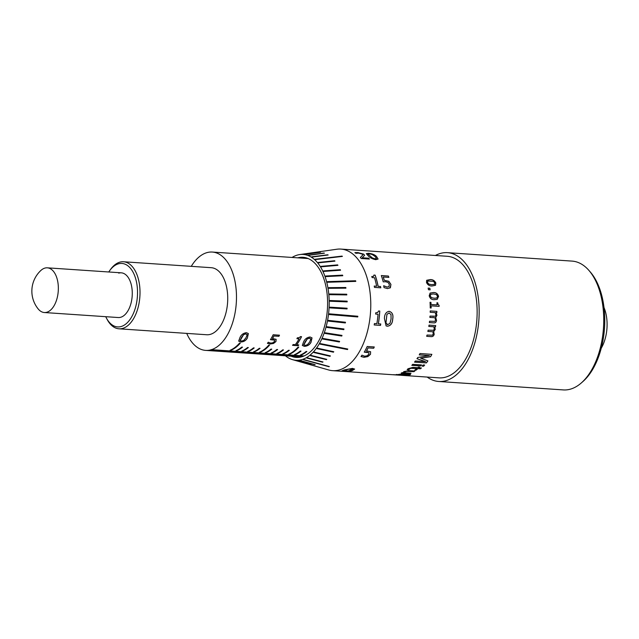 <?xml version="1.0" encoding="UTF-8"?>
<svg xmlns="http://www.w3.org/2000/svg" width="639" height="639" viewBox="0 0 639 639"><rect width="100%" height="100%" fill="white"/><g stroke="black" fill="none" stroke-linecap="round" stroke-linejoin="round"><path stroke-width="0.96" d="M588.902 270.401L590.34 272.046A62.79 34.881 93.9 0 1 595.828 280.058A62.79 34.881 93.9 0 1 582.928 381.531L581.282 382.977A64.555 35.864 -86.1 0 0 594.542 278.636A64.555 35.864 -86.1 0 0 588.902 270.401A64.555 35.864 -86.1 0 0 572.057 261.103L447.476 252.669A64.555 35.864 -86.1 0 0 435.407 255.48M427.171 377.066A64.555 35.864 -86.1 0 0 438.753 381.483L563.334 389.918A64.555 35.864 -86.1 0 0 581.282 382.977M54.187 305.53A22.397 12.445 -86.1 0 0 55.154 273.907A22.397 12.445 -86.1 0 0 47.35 267.829A22.397 12.445 -86.1 0 0 40.784 270.545A28.22 28.22 0 0 0 38.18 308.941A22.397 12.445 -86.1 0 0 44.323 312.527A22.397 12.445 -86.1 0 0 54.187 305.53M291.025 356.171A50.177 27.876 -86.1 0 0 296.192 357.417A50.177 27.876 -86.1 0 0 324.428 326.729A50.177 27.876 -86.1 0 0 320.451 270.92A50.177 27.876 -86.1 0 0 302.974 257.293A50.177 27.876 -86.1 0 0 297.678 257.837M314.308 352.145L330.387 355.915A56.448 31.359 93.9 0 1 330.036 356.298L313.949 352.528A53.213 29.562 -86.1 0 0 314.308 352.145L314.3 352.145A53.213 29.562 93.9 0 1 313.941 352.528L330.028 356.298A56.448 31.359 -86.1 0 0 330.379 355.915L314.3 352.145M347.48 349.549L320.107 344.133A53.213 29.562 -86.1 0 0 320.403 343.614L347.776 349.03A58.604 32.557 93.9 0 1 347.48 349.549L347.472 349.549A58.604 32.557 -86.1 0 0 347.768 349.03L320.395 343.614A53.213 29.562 93.9 0 1 320.099 344.133L347.472 349.549M317.487 348.207L333.766 351.738A56.448 31.359 93.9 0 1 333.438 352.185L317.16 348.654A53.213 29.562 -86.1 0 0 317.487 348.207L317.479 348.199A53.213 29.562 93.9 0 1 317.152 348.654L333.43 352.185A56.448 31.359 -86.1 0 0 333.758 351.73L317.479 348.199M310.905 355.388L326.777 359.35A56.448 31.359 93.9 0 1 326.401 359.653L310.53 355.691A53.213 29.562 -86.1 0 0 310.905 355.388L310.897 355.388A53.213 29.562 93.9 0 1 310.522 355.691L326.393 359.653A56.448 31.359 -86.1 0 0 326.769 359.35L310.897 355.388M307.335 357.872L322.991 361.978A56.448 31.359 93.9 0 1 322.599 362.201L306.952 358.088A53.213 29.562 -86.1 0 0 307.335 357.872L307.327 357.872A53.213 29.562 93.9 0 1 306.944 358.088L322.591 362.201A56.448 31.359 -86.1 0 0 322.983 361.978L307.327 357.872M327.096 326.761L343.966 328.989A56.448 31.359 93.9 0 1 343.782 329.652L326.92 327.424A53.213 29.562 -86.1 0 0 327.096 326.761L327.088 326.761A53.213 29.562 93.9 0 1 326.912 327.424L343.774 329.652A56.448 31.359 -86.1 0 0 343.95 328.989L327.088 326.761M357.736 316.96L329.436 314.556A53.213 29.562 -86.1 0 0 329.516 313.845L357.824 316.257A58.604 32.557 93.9 0 1 357.736 316.96A58.604 32.557 -86.1 0 0 357.816 316.249L329.508 313.845A53.213 29.562 93.9 0 1 329.42 314.556L357.728 316.96M328.526 320.411L345.483 322.248A56.448 31.359 93.9 0 1 345.348 322.943L328.398 321.097A53.213 29.562 -86.1 0 0 328.526 320.411L328.518 320.403A53.213 29.562 93.9 0 1 328.39 321.097L345.34 322.943A56.448 31.359 -86.1 0 0 345.475 322.248L328.518 320.403M325.243 332.807L341.993 335.403A56.448 31.359 93.9 0 1 341.777 336.034L325.027 333.438A53.213 29.562 -86.1 0 0 325.243 332.807L325.235 332.807A53.213 29.562 93.9 0 1 325.019 333.438L341.769 336.034A56.448 31.359 -86.1 0 0 341.985 335.403L325.235 332.807M323.007 338.454L339.613 341.394A56.448 31.359 93.9 0 1 339.357 341.977L322.743 339.037A53.213 29.562 -86.1 0 0 323.007 338.454L322.999 338.454A53.213 29.562 93.9 0 1 322.735 339.037L339.349 341.977A56.448 31.359 -86.1 0 0 339.605 341.394L322.999 338.454M329.7 293.98L346.729 294.22A56.448 31.359 93.9 0 1 346.801 294.914L329.764 294.675A53.213 29.562 -86.1 0 0 329.7 293.98A53.213 29.562 93.9 0 1 329.756 294.675L346.785 294.914A56.448 31.359 -86.1 0 0 346.721 294.22L329.692 293.98M355.795 281.384L327.679 282.254A53.213 29.562 -86.1 0 0 327.519 281.623L355.635 280.761A58.604 32.557 93.9 0 1 355.795 281.384A58.604 32.557 -86.1 0 0 355.627 280.761L327.511 281.623A53.213 29.562 93.9 0 1 327.671 282.246L355.787 281.384M328.837 287.646L345.811 287.494A56.448 31.359 93.9 0 1 345.931 288.165L328.949 288.317A53.213 29.562 -86.1 0 0 328.837 287.646M330.107 300.53L347.161 301.169A56.448 31.359 93.9 0 1 347.177 301.88L330.123 301.241A53.213 29.562 -86.1 0 0 330.107 300.53M330.043 307.191L347.097 308.23A56.448 31.359 93.9 0 1 347.057 308.941L330.012 307.902A53.213 29.562 -86.1 0 0 330.043 307.191A53.213 29.562 93.9 0 1 330.004 307.902L347.049 308.941A56.448 31.359 -86.1 0 0 347.089 308.23L330.036 307.183M323.63 270.88L340.299 269.706A56.448 31.359 93.9 0 1 340.547 270.225L323.877 271.407A53.213 29.562 -86.1 0 0 323.63 270.88A53.213 29.562 93.9 0 1 323.869 271.407L340.539 270.225A56.448 31.359 -86.1 0 0 340.291 269.706L323.622 270.88M325.778 276.008L342.568 275.145A56.448 31.359 93.9 0 1 342.776 275.721L325.978 276.583A53.213 29.562 -86.1 0 0 325.778 276.008A53.213 29.562 93.9 0 1 325.97 276.583L342.768 275.721A56.448 31.359 -86.1 0 0 342.56 275.137L325.77 276M296.216 360.452L311.193 364.709L296.208 360.444A53.213 29.562 93.9 0 1 295.809 360.404A53.213 29.562 -86.1 0 0 296.216 360.452M303.661 359.557L329.333 366.562A58.604 32.557 93.9 0 1 328.933 366.698A58.604 32.557 -86.1 0 0 329.325 366.562L303.653 359.557A53.213 29.562 93.9 0 1 303.253 359.685L328.925 366.698M299.939 360.42L315.139 364.685A56.448 31.359 93.9 0 1 314.739 364.725A56.448 31.359 -86.1 0 0 315.131 364.677L299.923 360.42A53.213 29.562 93.9 0 1 299.523 360.46L314.731 364.725M285.401 355.787A53.029 29.458 -86.1 0 0 292.566 359.661A53.029 29.458 -86.1 0 0 324.987 330.675A53.029 29.458 -86.1 0 0 321.641 268.851A53.029 29.458 -86.1 0 0 299.683 254.578A53.029 29.458 -86.1 0 0 292.055 257.453M292.566 359.661L328.686 369.973A60.929 33.851 -86.1 0 0 332.639 370.668A60.929 33.851 -86.1 0 0 366.922 333.398A60.929 33.851 -86.1 0 0 362.089 265.632A60.929 33.851 -86.1 0 0 340.867 249.082A60.929 33.851 -86.1 0 0 336.857 249.234L299.683 254.578M352.504 370.5C350.476 371.179 347.696 371.395 344.157 371.147L342.041 370.804L344.213 369.941L352.504 368.391L354.629 369.094L352.496 370.412C350.476 371.091 347.696 371.307 344.157 371.059L342.057 370.756M368.096 347.88A60.929 33.851 -86.1 0 1 366.57 350.851L370.604 351.754L370.484 354.341L367.832 356.602L364.006 357.297L361.027 356.522A60.929 33.851 -86.1 0 0 361.946 355.164L364.693 356.235L367.098 355.787L368.823 354.238L368.919 352.704L364.27 352.161A60.929 33.851 -86.1 0 0 367.201 346.482L374.278 346.961A60.929 33.851 -86.1 0 1 373.671 348.255L368.096 347.88L373.631 348.199A60.841 33.803 -86.1 0 0 374.222 346.953M369.046 352.864L366.85 352.001L364.238 352.097M373.927 275.066L375.141 275.145A60.929 33.851 -86.1 0 1 378.144 286.328L380.548 286.488A60.929 33.851 -86.1 0 1 380.796 287.822L374.478 287.398A60.929 33.851 -86.1 0 0 374.222 286.056L376.635 286.224A60.929 33.851 -86.1 0 0 374.526 277.749L372.122 277.582A60.929 33.851 -86.1 0 0 371.786 276.519L373.527 276.375L373.927 275.066M384.271 280.289L388.8 281.344L390.908 284.499L390.437 287.566L387.538 288.612L384.031 287.598A60.929 33.851 -86.1 0 0 383.664 285.721L387.21 287.103L389.055 286.44L389.303 284.363L388.065 282.454L385.589 281.703L383.216 281.855A60.929 33.851 -86.1 0 0 381.315 275.561L388.392 276.04A60.929 33.851 -86.1 0 1 388.847 277.382L383.28 277.007A60.929 33.851 -86.1 0 1 384.271 280.289L388.839 281.296L390.956 284.459L389.942 288.061M378.56 310.985L379.774 311.065A60.929 33.851 -86.1 0 1 378.352 323.821L380.764 323.981A60.929 33.851 -86.1 0 1 380.509 325.395L374.19 324.963A60.929 33.851 -86.1 0 0 374.438 323.558L376.85 323.717A60.929 33.851 -86.1 0 0 378.048 314.22L375.644 314.061A60.929 33.851 -86.1 0 0 375.74 312.791L377.665 312.527L378.56 310.985L379.774 311.065M392.721 319.109C392.506 323.374 390.748 325.738 387.442 326.217L386.108 325.898L384.438 318.565C384.494 314.284 386.084 311.872 389.199 311.337C392.322 312.279 393.496 314.867 392.721 319.109L392.666 319.101C392.458 323.35 390.701 325.722 387.402 326.194L386.084 325.89M388.863 311.329L389.151 311.337C392.274 312.279 393.448 314.859 392.666 319.101M426.684 336.33A60.929 33.851 -86.1 0 0 427.012 335.06L432.419 335.195L433.258 333.957L432.891 331.745L427.858 331.457A60.929 33.851 -86.1 0 0 428.13 330.155L433.53 330.283L434.304 329.005L433.857 326.801L428.809 326.457A60.929 33.851 -86.1 0 0 429.017 325.123L435.678 325.57A60.929 33.851 -86.1 0 1 435.471 326.904L434.728 326.856L435.247 329.444L433.697 331.521L434.185 334.389C433.633 336.05 432.587 336.793 431.037 336.625L426.684 336.33L430.99 336.593C432.539 336.761 433.593 336.018 434.137 334.357L433.649 331.497L435.199 329.42L434.68 326.841L435.423 326.888A60.841 33.803 -86.1 0 0 435.63 325.57M436.884 311.369A60.929 33.851 -86.1 0 1 436.844 312.727L436.11 312.679L436.956 315.339L435.694 317.495L436.549 320.49C436.221 322.248 435.279 323.038 433.721 322.871L429.368 322.575A60.929 33.851 -86.1 0 0 429.536 321.225L434.903 321.353L435.574 320.035L434.927 317.727L429.895 317.439A60.929 33.851 -86.1 0 0 429.999 316.081L435.367 316.201L435.966 314.883L435.239 312.623L430.183 312.279A60.929 33.851 -86.1 0 0 430.223 310.921L436.884 311.369L430.223 310.929M430.942 302.351A60.929 33.851 -86.1 0 1 431.053 304.499L437.036 304.899A60.929 33.851 -86.1 0 0 436.932 302.758L437.723 302.814L438.058 304.515L439.081 305.298A60.929 33.851 -86.1 0 1 439.121 306.385L431.101 305.841A60.929 33.851 -86.1 0 1 431.141 307.998L430.239 307.942A60.929 33.851 -86.1 0 0 430.039 302.295L430.942 302.351L430.047 302.311M434.288 299.675C431.66 299.811 429.967 298.501 429.2 295.761L430.119 293.045L433.37 292.542C436.006 292.406 437.739 293.684 438.578 296.392L437.236 299.324L434.288 299.675M429.823 288.229A60.929 33.851 -86.1 0 1 430.151 289.842L428.457 289.723A60.929 33.851 -86.1 0 0 428.13 288.117L429.823 288.229L428.138 288.157M432.036 285.984C429.456 286.08 427.603 284.89 426.477 282.406L426.66 280.297L430.175 279.586C432.763 279.475 434.656 280.625 435.846 283.045L435.51 285.306L432.036 285.984M420.686 358.263L430.55 356.73A60.929 33.851 -86.1 0 0 431.868 354.341L419.975 353.535A60.929 33.851 -86.1 0 1 419.24 354.893L429.496 355.588L417.786 357.481A60.929 33.851 -86.1 0 1 416.995 358.727L425.622 361.69L415.366 360.995A60.929 33.851 -86.1 0 1 414.527 362.121L426.413 362.92A60.929 33.851 -86.1 0 0 427.906 360.891L420.654 358.199L430.55 356.73M422.107 366.131A60.929 33.851 -86.1 0 0 423.178 364.941L424.679 365.045A60.929 33.851 -86.1 0 1 423.609 366.235L422.107 366.131M411.812 365.332A60.929 33.851 -86.1 0 0 412.698 364.342L421.58 364.941A60.929 33.851 -86.1 0 1 420.694 365.931L411.812 365.332M408.617 369.717L410.709 368.288L416.732 368.543A60.929 33.851 -86.1 0 1 414.735 370.173L415.941 370.253A60.929 33.851 -86.1 0 0 417.938 368.623L420.494 368.799A60.929 33.851 -86.1 0 0 421.428 367.952L418.864 367.776A60.929 33.851 -86.1 0 0 419.511 367.153L418.305 367.074A60.929 33.851 -86.1 0 1 417.658 367.697L412.922 367.369L408.073 368.719L407.171 369.661L408.569 369.757A60.929 33.851 -86.1 0 0 408.617 369.717L410.709 368.288M404.303 372.793L404.87 371.858L406.54 371.315L413.904 371.666A60.929 33.851 -86.1 0 0 414.879 371.019L409.08 370.628L403.8 371.61L403.097 372.705L402.163 372.641A60.929 33.851 -86.1 0 1 401.164 373.088L410.046 373.687A60.929 33.851 -86.1 0 0 411.045 373.248L404.271 372.617M397.57 374.622L405.813 374.622A60.929 33.851 -86.1 0 1 403.688 375.045L404.894 375.133A60.929 33.851 -86.1 0 0 407.019 374.702L409.583 374.877A60.929 33.851 -86.1 0 0 410.589 374.59L408.033 374.422A60.929 33.851 -86.1 0 0 408.736 374.19L407.53 374.111A60.929 33.851 -86.1 0 1 406.827 374.334L402.083 374.015L397.514 374.63A60.929 33.851 -86.1 0 0 397.57 374.622L399.774 374.27M400.373 375.245L332.639 370.668M393.528 374.694L402.53 375.293M401.132 375.301L439.001 377.865A60.929 33.851 -86.1 0 0 473.283 340.595A60.929 33.851 -86.1 0 0 468.451 272.829A60.929 33.851 -86.1 0 0 447.228 256.279L340.867 249.082M438.753 381.483A64.555 35.864 -86.1 0 0 475.081 342.001A64.555 35.864 -86.1 0 0 469.961 270.201A64.555 35.864 -86.1 0 0 447.476 252.669M376.427 256.343L378.08 259.043L375.796 259.674C372.369 258.995 369.821 257.701 368.16 255.784L366.339 253.643L368.527 253.3C372.034 253.651 374.662 254.665 376.427 256.343L378.064 259.075M354.885 252.709L357.832 252.661L363.823 254.274L364.549 255.36L362.201 257.781L368.647 258.212A60.929 33.851 -86.1 0 1 369.39 259.059L361.259 258.507A60.929 33.851 -86.1 0 0 360.356 257.485L362.76 255.049L362.217 254.106L358.655 253.1L355.931 253.308A60.929 33.851 -86.1 0 0 354.909 252.629L357.856 252.573L363.847 254.194L364.526 255.488M311.824 256.822L327.775 254.777A56.448 31.359 93.9 0 1 328.142 255.001L312.191 257.038A53.213 29.562 -86.1 0 0 311.824 256.822M324.029 253.044A56.448 31.359 93.9 0 1 324.412 253.18L308.677 255.32L324.404 253.18A56.448 31.359 -86.1 0 0 324.021 253.044L308.286 255.185A53.213 29.562 93.9 0 1 308.669 255.32L308.669 255.32M316.601 252.165L301.32 254.362A53.213 29.562 -86.1 0 0 300.921 254.41L300.913 254.41A53.213 29.562 93.9 0 1 301.312 254.362L316.601 252.165A56.448 31.359 -86.1 0 0 316.201 252.205L300.913 254.41M320.155 252.181A56.448 31.359 93.9 0 1 320.546 252.229L305.035 254.426L320.538 252.229A56.448 31.359 -86.1 0 0 320.147 252.181L304.635 254.378A53.213 29.562 93.9 0 1 305.027 254.426L305.027 254.426M318.286 262.437L334.628 260.744A56.448 31.359 93.9 0 1 334.948 261.127L318.605 262.821A53.213 29.562 -86.1 0 0 318.286 262.437M342.392 256.407L315.514 259.554A53.213 29.562 -86.1 0 0 315.171 259.25L342.049 256.103A58.604 32.557 93.9 0 1 342.392 256.407A58.604 32.557 -86.1 0 0 342.041 256.103L315.163 259.25A53.213 29.562 93.9 0 1 315.506 259.554L342.384 256.407M321.121 266.335L337.64 264.881A56.448 31.359 93.9 0 1 337.927 265.337L321.409 266.79A53.213 29.562 -86.1 0 0 321.121 266.335M345.923 288.165A56.448 31.359 -86.1 0 0 345.803 287.494L328.821 287.646A53.213 29.562 93.9 0 1 328.941 288.309L345.923 288.165M347.169 301.88A56.448 31.359 -86.1 0 0 347.153 301.169L330.099 300.53A53.213 29.562 93.9 0 1 330.115 301.241L347.169 301.88M337.911 265.337A56.448 31.359 -86.1 0 0 337.632 264.881L321.113 266.335A53.213 29.562 93.9 0 1 321.401 266.79L337.911 265.337M334.94 261.127A56.448 31.359 -86.1 0 0 334.62 260.744L318.278 262.437A53.213 29.562 93.9 0 1 318.597 262.821L334.94 261.127M328.134 255.001A56.448 31.359 -86.1 0 0 327.767 254.777L311.816 256.814A53.213 29.562 93.9 0 1 312.183 257.038L328.134 255.001M295.817 360.404L310.786 364.661A56.448 31.359 -86.1 0 0 311.185 364.709M369.286 259.051A60.841 33.803 -86.1 0 0 368.623 258.292L362.201 257.781M360.324 257.557L362.744 255.089M366.331 253.691L368.511 253.379C372.01 253.739 374.646 254.753 376.403 256.423M368.096 254.09L372.297 257.988L375.029 258.899L376.347 258.276M375.029 258.899L376.355 258.507M376.371 258.196L374.773 256.231L372.122 254.482L369.366 253.819L368.12 254.21L372.329 257.908L375.061 258.819M354.621 369.046L352.496 370.412M352.784 369.31L351.602 368.775L348.758 369.038L343.878 370.756M352.816 369.206L348.766 369.126L343.854 370.716M343.91 370.644L347.928 371.011L352.792 369.398M367.832 356.602L363.982 357.225L360.995 356.458M366.57 350.851L366.538 350.795A60.841 33.803 -86.1 0 0 368.064 347.824M370.572 351.698L370.452 354.278L367.8 356.538M373.943 275.121L375.101 275.193A60.841 33.803 -86.1 0 1 378.096 286.36L378.144 286.328M371.738 276.567L373.527 276.375M374.23 286.096L376.635 286.224M380.748 287.822A60.841 33.803 -86.1 0 0 380.501 286.52L380.548 286.488M378.096 286.36L380.501 286.52M390.437 287.566L389.918 288.077M383.672 285.761L387.162 287.135L389.015 286.472M381.339 275.617L388.392 276.04M388.784 277.374A60.841 33.803 -86.1 0 0 388.352 276.096M383.28 277.007L383.232 277.054A60.841 33.803 -86.1 0 1 384.231 280.337M379.726 311.065A60.841 33.803 -86.1 0 1 378.304 323.797L378.352 323.821M375.644 314.053L378.048 314.22M374.19 324.947L380.509 325.395M380.461 325.371A60.841 33.803 -86.1 0 0 380.716 323.981M385.916 322.967L387.729 324.636L389.99 323.286L391.06 318.997L391.004 314.604L389.111 312.966L386.938 314.34L385.916 322.967L387.689 324.612M387.729 324.636L386.986 324.468M386.938 314.34L385.964 322.983M389.111 312.966L386.986 314.348M432.891 331.745L427.866 331.433M433.857 326.801L428.809 326.441M434.927 317.727L429.903 317.439M429.999 316.081L433.849 316.345M436.796 312.727A60.841 33.803 -86.1 0 0 436.836 311.377M436.11 312.679L436.908 315.339L435.646 317.487L436.501 320.482C436.173 322.232 435.231 323.022 433.673 322.855L429.368 322.567M431.053 304.499L431.005 304.507A60.841 33.803 -86.1 0 0 430.894 302.375M431.005 304.507L437.036 304.899M436.932 302.782L437.667 302.83L438.003 304.531L439.081 305.298M439.065 306.377A60.841 33.803 -86.1 0 0 439.033 305.314M431.101 305.841L431.053 305.849A60.841 33.803 -86.1 0 1 431.093 307.998M430.095 293.061L433.322 292.574C435.958 292.438 437.691 293.716 438.53 296.424L437.212 299.34M430.902 294.188L430.175 295.857L431.317 297.654L434.097 298.253L436.828 297.99L437.563 296.328L436.381 294.531L433.593 293.948L430.782 294.252M434.097 298.253L436.828 297.99M430.175 295.857L431.373 297.63L434.145 298.229M430.95 294.156L430.223 295.825M430.103 289.834A60.841 33.803 -86.1 0 0 429.775 288.269M426.636 280.321L430.127 279.642C432.723 279.531 434.616 280.681 435.806 283.093L435.486 285.321M427.946 281.048L427.451 282.526L428.825 284.147L431.66 284.714L434.632 284.275M427.595 281.272L427.491 282.478L428.873 284.107L431.708 284.667L434.608 284.299M434.288 284.515L434.832 282.973L433.426 281.368L427.986 280.992M430.518 356.666A60.841 33.803 -86.1 0 0 431.804 354.333M419.272 354.837L429.496 355.588M416.963 358.655L425.622 361.69M414.575 362.049L426.413 362.92M426.389 362.848A60.841 33.803 -86.1 0 0 427.842 360.867M422.171 366.059L423.609 366.235M423.593 366.155A60.841 33.803 -86.1 0 0 424.6 365.037M411.875 365.26L420.694 365.931M420.67 365.859A60.841 33.803 -86.1 0 0 421.5 364.941M407.235 369.582L408.569 369.757M410.685 368.208L412.69 368.272M412.674 368.192L416.732 368.543M414.839 370.101L415.941 370.253M415.925 370.173A60.841 33.803 -86.1 0 0 417.914 368.543L417.938 368.623M417.914 368.543L420.494 368.799M420.478 368.719A60.841 33.803 -86.1 0 0 421.333 367.944M419.416 367.145A60.841 33.803 -86.1 0 1 418.849 367.697L418.864 367.776M404.295 372.705L404.854 371.778L406.54 371.315M406.532 371.235L413.904 371.666M413.896 371.578A60.841 33.803 -86.1 0 0 414.759 371.011M401.34 373.016L410.046 373.687M410.038 373.599A60.841 33.803 -86.1 0 0 410.869 373.232M396.388 374.462L397.514 374.63M399.774 374.182L401.779 374.35M401.771 374.262L405.813 374.622M404.088 374.989L404.894 375.133M404.894 375.037A60.841 33.803 -86.1 0 0 407.019 374.614L407.019 374.702M407.019 374.614L409.583 374.877M409.575 374.789A60.841 33.803 -86.1 0 0 410.35 374.574M408.521 374.174A60.841 33.803 -86.1 0 1 408.025 374.334L408.033 374.422M401.659 375.245L402.426 375.237M400.302 375.149L395.541 374.758M398.624 374.917L393.52 374.781M400.294 375.237L398.624 375.005M604.015 307.591A30.376 16.878 93.9 0 1 605.253 338.462A30.376 16.878 93.9 0 1 601.267 348.159M303.948 356.019L211.006 349.725A49.195 27.325 -86.1 0 0 211.253 349.653A49.195 27.325 -86.1 0 0 211.509 349.573L211.509 349.661A49.283 27.381 -86.1 0 0 236.486 297.814A49.283 27.381 -86.1 0 0 212.3 252.054A49.283 27.381 -86.1 0 0 191.261 266.343M105.739 316.68A31.806 17.668 -86.1 0 0 106.393 317.998A31.806 17.668 -86.1 0 0 121.25 326.497A31.806 17.668 -86.1 0 0 137.465 289.898A31.806 17.668 -86.1 0 0 118.287 263.867A31.806 17.668 -86.1 0 0 109.588 270.768A31.806 17.668 -86.1 0 0 108.766 271.982M109.588 270.768L110.499 269.498A33.603 18.667 93.9 0 1 119.693 262.198A33.603 18.667 93.9 0 1 123.527 261.758A33.603 18.667 93.9 0 1 140.013 293.109A33.603 18.667 93.9 0 1 122.816 328.366A33.603 18.667 93.9 0 1 118.982 328.805A33.603 18.667 93.9 0 1 107.12 319.38L106.393 317.998M118.982 328.805L206.701 334.748A33.603 18.667 -86.1 0 0 210.535 334.301A33.603 18.667 -86.1 0 0 227.732 299.052A33.603 18.667 -86.1 0 0 211.237 267.693L123.527 261.758M44.323 312.527L118.255 317.535A22.397 12.445 -86.1 0 0 120.811 317.24A22.397 12.445 -86.1 0 0 132.273 293.732A22.397 12.445 -86.1 0 0 121.282 272.829A22.397 12.445 -86.1 0 0 118.726 273.125M296.328 356.522A49.283 27.381 -86.1 0 0 296.696 356.554A49.283 27.381 -86.1 0 0 300.57 356.33L299.827 356.274A49.283 27.381 -86.1 0 1 295.953 356.506L290.841 356.163A49.283 27.381 -86.1 0 0 294.715 355.931L293.972 355.883A49.283 27.381 -86.1 0 1 290.098 356.107L284.978 355.763A49.283 27.381 -86.1 0 0 288.852 355.532L288.109 355.484A49.283 27.381 -86.1 0 1 284.235 355.715L279.123 355.364A49.283 27.381 -86.1 0 0 282.997 355.14L282.254 355.084A49.283 27.381 -86.1 0 1 278.38 355.316L273.268 354.972A49.283 27.381 -86.1 0 0 277.142 354.741L276.399 354.693A49.283 27.381 -86.1 0 1 272.526 354.917L267.406 354.573A49.283 27.381 -86.1 0 0 271.279 354.341L270.537 354.294A49.283 27.381 -86.1 0 1 266.663 354.525L261.551 354.174A49.283 27.381 -86.1 0 0 265.425 353.95L264.682 353.894A49.283 27.381 -86.1 0 1 260.808 354.126L255.696 353.782A49.283 27.381 -86.1 0 0 259.57 353.551L258.827 353.503A49.283 27.381 -86.1 0 1 254.953 353.726L249.833 353.383A49.283 27.381 -86.1 0 0 253.707 353.151L252.964 353.103A49.283 27.381 -86.1 0 1 249.09 353.335L243.978 352.984A49.283 27.381 -86.1 0 0 247.852 352.76L247.109 352.712A49.283 27.381 -86.1 0 1 243.235 352.936L238.123 352.592A49.283 27.381 -86.1 0 0 241.997 352.361L241.254 352.313A49.283 27.381 -86.1 0 1 237.381 352.536L232.261 352.193A49.283 27.381 -86.1 0 0 236.134 351.961L235.392 351.913A49.283 27.381 -86.1 0 1 231.518 352.145L226.406 351.793A49.283 27.381 -86.1 0 0 230.28 351.57L229.537 351.522A49.283 27.381 -86.1 0 1 225.663 351.746L205.638 350.388A49.283 27.381 -86.1 0 0 211.014 349.813L303.773 356.091M301.081 355.084A49.283 27.381 -86.1 0 0 306.872 351.514L306.129 351.466A49.283 27.381 -86.1 0 1 300.33 355.036L301.073 354.996A49.195 27.325 -86.1 0 0 306.768 351.506M295.226 354.693A49.283 27.381 -86.1 0 0 301.017 351.115L300.274 351.067A49.283 27.381 -86.1 0 1 294.483 354.637L295.218 354.605A49.195 27.325 -86.1 0 0 300.913 351.115M283.516 353.894A49.283 27.381 -86.1 0 0 289.315 350.324L288.572 350.276A49.283 27.381 -86.1 0 1 282.773 353.846L283.508 353.806A49.195 27.325 -86.1 0 0 289.211 350.316M277.661 353.503A49.283 27.381 -86.1 0 0 283.46 349.932L282.718 349.876A49.283 27.381 -86.1 0 1 276.919 353.447L277.661 353.415A49.195 27.325 -86.1 0 0 283.357 349.924M271.815 353.103A49.283 27.381 -86.1 0 0 277.606 349.533L276.863 349.485A49.283 27.381 -86.1 0 1 271.072 353.055L271.807 353.016A49.195 27.325 -86.1 0 0 277.502 349.525M265.96 352.704A49.283 27.381 -86.1 0 0 271.759 349.134L271.016 349.086A49.283 27.381 -86.1 0 1 265.217 352.656L265.952 352.624A49.195 27.325 -86.1 0 0 271.647 349.126M254.25 351.913A49.283 27.381 -86.1 0 0 260.049 348.343L259.306 348.295A49.283 27.381 -86.1 0 1 253.507 351.865L254.242 351.825A49.195 27.325 -86.1 0 0 259.945 348.335M248.403 351.522A49.283 27.381 -86.1 0 0 254.194 347.951L253.451 347.896A49.283 27.381 -86.1 0 1 247.652 351.466L248.395 351.434A49.195 27.325 -86.1 0 0 254.09 347.943M298.788 347.161L298.046 347.105A49.283 27.381 -86.1 0 1 288.628 354.246L289.371 354.294A49.283 27.381 -86.1 0 0 298.788 347.161M242.548 351.123A49.283 27.381 -86.1 0 0 248.339 347.552L247.597 347.504A49.283 27.381 -86.1 0 1 241.806 351.075L242.54 351.035A49.195 27.325 -86.1 0 0 248.236 347.544M269.522 345.18L268.779 345.124A49.283 27.381 -86.1 0 1 259.362 352.265L260.105 352.313A49.283 27.381 -86.1 0 0 269.522 345.18M242.493 347.153L241.75 347.105A49.283 27.381 -86.1 0 1 235.951 350.675L236.694 350.723A49.283 27.381 -86.1 0 0 242.493 347.153M240.256 343.199L239.513 343.143A49.283 27.381 -86.1 0 1 230.096 350.276L230.839 350.332A49.283 27.381 -86.1 0 0 240.256 343.199M311.057 342.24C309.675 344.836 307.423 346.202 304.292 346.33L302.319 345.419L303.645 341.745C304.931 338.966 307.079 337.376 310.083 336.993L312.024 337.879L311.025 342.177C309.651 344.764 307.399 346.13 304.268 346.258L302.303 345.379M300.466 336.609L301.552 336.681A49.283 27.381 -86.1 0 1 296.648 344.78L298.796 344.924A49.283 27.381 -86.1 0 1 298.189 345.715L292.534 345.332A49.283 27.381 -86.1 0 0 293.149 344.549L295.298 344.693A49.283 27.381 -86.1 0 0 299.052 338.822L296.903 338.678A49.283 27.381 -86.1 0 0 297.359 337.823L299.196 337.664L300.466 336.609M273.939 335.978A49.283 27.381 -86.1 0 1 272.526 338.55L276.12 339.341L275.96 341.546L273.54 343.455L270.097 344.022L267.445 343.359A49.283 27.381 -86.1 0 0 268.3 342.224L270.736 343.135L272.893 342.768L274.474 341.458L274.594 340.148L270.441 339.668A49.283 27.381 -86.1 0 0 273.157 334.756L279.483 335.187A49.283 27.381 -86.1 0 1 278.916 336.314L273.939 335.978L278.884 336.258A49.195 27.325 -86.1 0 0 279.419 335.179M274.714 340.299L272.749 339.533L270.417 339.605M247.413 337.927C246.039 340.523 243.778 341.889 240.647 342.025L238.674 341.106L240 337.44C241.286 334.652 243.435 333.071 246.438 332.687L248.379 333.574L247.381 337.863C246.007 340.459 243.755 341.817 240.623 341.953L238.659 341.074M186.716 333.39A49.283 27.381 -86.1 0 0 205.638 350.388M304.14 355.939L211.509 349.661M248.363 333.55L247.381 337.863M247.101 334.9L245.839 333.766L243.507 334.668L241.454 337.472L240.192 340.587M246.981 334.309L247.133 334.964L245.879 333.822L243.539 334.732L240.176 340.547M240.136 340.084L241.334 341.146L243.755 340.419L245.927 337.831L247.133 334.964M273.54 343.455L270.073 343.942L267.421 343.287M272.526 338.55L272.494 338.494A49.195 27.325 -86.1 0 0 273.907 335.922M276.088 339.277L275.936 341.482L273.508 343.383M301.488 336.681A49.195 27.325 -86.1 0 1 296.616 344.709L296.648 344.78M296.935 338.622L299.052 338.822M292.59 345.268L298.189 345.715M298.165 345.643A49.195 27.325 -86.1 0 0 298.725 344.924M312.008 337.855L311.025 342.177M310.738 339.213L309.484 338.071L307.151 338.982L305.099 341.785L303.837 344.892M310.618 338.614L310.778 339.269L309.524 338.135L307.183 339.037L303.821 344.86M303.781 344.397L304.979 345.451L307.399 344.725L309.572 342.137L310.778 339.269M230.839 350.332L230.831 350.244A49.195 27.325 -86.1 0 0 240.176 343.191M230.272 350.204L230.831 350.244M236.694 350.723L236.686 350.635A49.195 27.325 -86.1 0 0 242.381 347.145M236.126 350.603L236.686 350.635M227.867 351.738A49.195 27.325 -86.1 0 0 229.904 351.546M260.105 352.313L260.097 352.225A49.195 27.325 -86.1 0 0 269.442 345.172M259.538 352.185L260.097 352.225M241.981 350.995L242.54 351.035M289.371 354.294L289.363 354.206A49.195 27.325 -86.1 0 0 298.709 347.153M288.804 354.166L289.363 354.206M247.836 351.394L248.395 351.434M253.691 351.793L254.242 351.825M265.393 352.584L265.952 352.624M271.248 352.976L271.807 353.016M277.102 353.375L277.661 353.415M282.949 353.774L283.508 353.806M294.659 354.565L295.218 354.605M300.514 354.957L301.073 354.996M233.73 352.129A49.195 27.325 -86.1 0 0 235.767 351.937M239.585 352.528A49.195 27.325 -86.1 0 0 241.622 352.337M245.44 352.928A49.195 27.325 -86.1 0 0 247.477 352.736M251.303 353.319A49.195 27.325 -86.1 0 0 253.34 353.127M257.158 353.718A49.195 27.325 -86.1 0 0 259.194 353.527M263.012 354.118A49.195 27.325 -86.1 0 0 265.049 353.926M268.875 354.509A49.195 27.325 -86.1 0 0 270.912 354.318M274.73 354.909A49.195 27.325 -86.1 0 0 276.767 354.717M280.585 355.308A49.195 27.325 -86.1 0 0 282.622 355.116M286.448 355.699A49.195 27.325 -86.1 0 0 288.485 355.508M292.303 356.099A49.195 27.325 -86.1 0 0 294.339 355.907M298.157 356.498A49.195 27.325 -86.1 0 0 300.202 356.306M121.282 272.829L47.35 267.829M308.15 258.539L212.3 252.054M301.488 356.882L296.696 356.554"/></g></svg>
